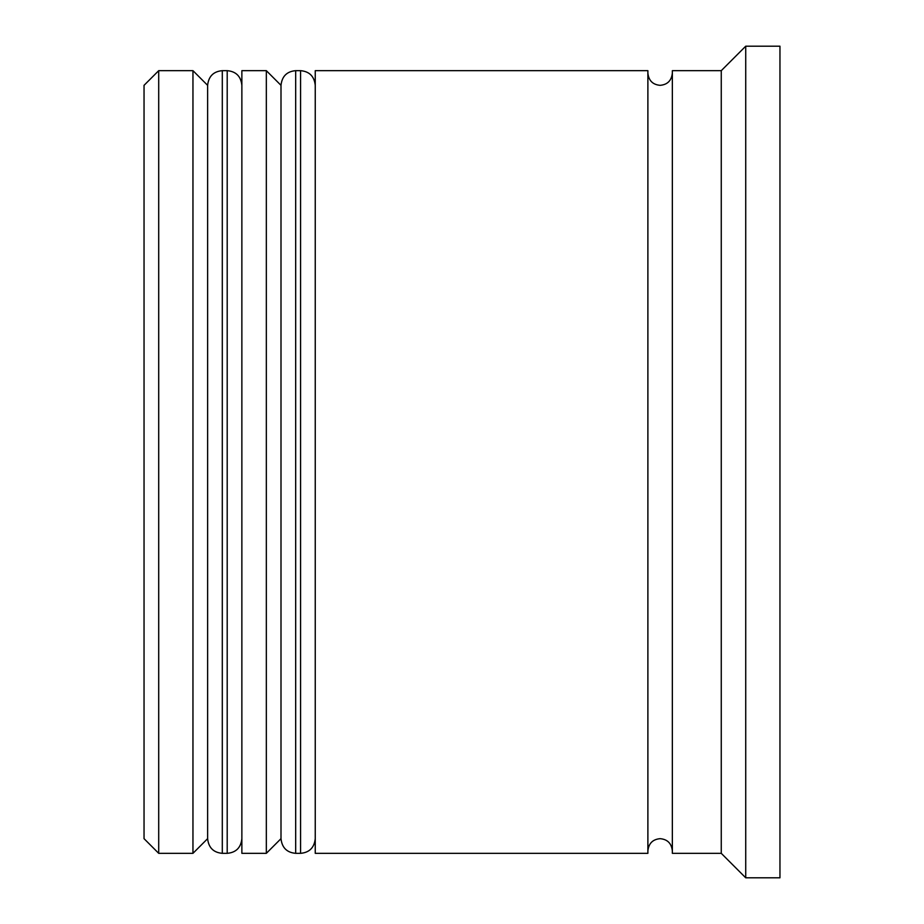 <?xml version="1.0" encoding="UTF-8"?>
<svg xmlns="http://www.w3.org/2000/svg" width="924" height="924" viewBox="0 0 924 924"><rect width="100%" height="100%" fill="white"/><g stroke="black" fill="none" stroke-linecap="round" stroke-linejoin="round"><path stroke-width="1.39" d="M222.303 853.337L227.2 853.337L227.2 70.663L222.303 70.663L222.303 853.337C213.467 852.552 208.581 847.666 207.623 838.669L207.623 85.331L207.623 838.669L192.954 853.337L192.954 70.663L158.709 70.663L158.709 853.337L192.954 853.337M295.68 853.337L300.577 853.337L300.577 70.663L295.68 70.663L295.68 853.337C286.844 852.552 281.959 847.666 281 838.669L281 85.331L281 838.669L266.331 853.337L266.331 70.663L241.869 70.663L241.869 853.337L266.331 853.337M158.709 853.337L144.04 838.669L144.04 85.331L158.709 70.663M721.263 853.337L672.349 853.337L672.349 70.663L721.263 70.663L721.263 853.337L745.726 877.8L779.96 877.8L779.96 46.2L745.726 46.2L745.726 877.8M315.246 462L315.246 853.337L647.886 853.337L647.886 70.663L315.246 70.663L315.246 462M227.2 853.337C236.024 852.552 240.921 847.666 241.869 838.669M227.2 70.663C236.024 71.448 240.921 76.334 241.869 85.331M222.303 70.663C213.467 71.448 208.581 76.334 207.623 85.331L192.954 70.663M300.577 853.337C309.401 852.552 314.299 847.666 315.246 838.669M300.577 70.663C309.401 71.448 314.299 76.334 315.246 85.331M295.68 70.663C286.844 71.448 281.959 76.334 281 85.331L266.331 70.663M647.886 850.9C648.683 843.404 652.76 839.327 660.117 838.669C667.475 839.327 671.552 843.404 672.349 850.9M647.886 73.1C648.683 80.596 652.76 84.673 660.117 85.331C667.475 84.673 671.552 80.596 672.349 73.1M721.263 70.663L745.726 46.2"/></g></svg>
